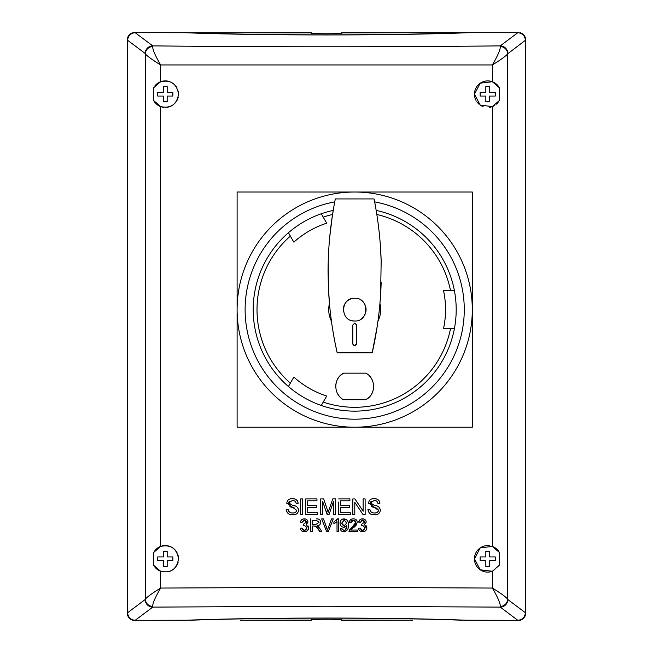<?xml version="1.0" encoding="UTF-8"?>
<svg xmlns="http://www.w3.org/2000/svg" width="653" height="653" viewBox="0 0 653 653"><rect width="100%" height="100%" fill="white"/><g stroke="black" fill="none" stroke-linecap="round" stroke-linejoin="round"><path stroke-width="0.98" d="M354.701 323.104L352.8 324.998L352.8 343.837L354.701 345.715L356.595 343.837L356.595 324.998L354.701 323.104M380.593 294.862L381.172 261.069C380.511 240.075 378.144 219.359 374.071 198.928L335.324 198.928C330.54 222.836 328.124 247.087 328.067 271.689L328.377 286.838L328.239 260.457M335.446 344.637L337.185 352.808C332.271 331.202 329.341 309.212 328.377 286.838L329.479 303.735M337.185 352.808L372.21 352.808L377.156 326.647M381.172 282.308C380.446 306.224 377.458 329.724 372.21 352.808M354.701 320.998C340.017 321.692 340.001 297.556 354.701 298.241C369.369 297.548 369.41 321.676 354.701 320.998A11.379 11.379 0 0 1 352.473 320.778M352.8 343.617A1.894 1.886 180 0 0 354.701 345.502A1.894 1.886 180 0 0 356.595 343.617L356.595 324.998M361.027 300.16A11.379 11.379 0 0 1 365.215 305.261M365.86 307.4A11.379 11.379 0 0 1 365.86 311.832M365.215 313.971A11.379 11.379 0 0 1 364.17 315.93M362.758 317.66A11.379 11.379 0 0 1 361.036 319.072M354.701 427.217A117.597 117.597 0 0 1 237.104 309.62A117.597 117.597 0 0 1 354.701 192.023A117.597 117.597 0 0 1 472.299 309.62A117.597 117.597 0 0 1 354.701 427.217L472.299 427.217L472.299 192.023L237.104 192.023L237.104 427.217L354.701 427.217M374.593 201.875A109.565 109.565 0 0 1 354.701 419.185A109.565 109.565 0 0 1 334.793 201.875M333.61 208.38L332.23 216.772M376.226 210.935L376.136 210.397A101.517 101.517 0 0 1 354.701 411.137A101.517 101.517 0 0 1 333.259 210.397M321.26 405.472L326.696 396.053C314.411 392.037 303.465 385.711 293.85 377.083L290.356 383.123A97.681 97.681 0 0 1 290.356 236.117L293.85 242.157C303.465 233.529 314.42 227.203 326.696 223.187L323.211 217.147A97.681 97.681 0 0 1 332.589 214.47M376.74 214.053L376.805 214.47A97.681 97.681 0 0 1 450.521 290.65L443.55 290.65C446.211 303.294 446.211 315.946 443.55 328.59L450.521 328.59A97.681 97.681 0 0 1 323.211 402.085M472.299 427.217L472.299 192.023L237.104 192.023M153.618 100.505A13.28 13.28 0 0 0 160.638 106.594C170.817 108.684 176.792 104.537 178.555 94.154C176.792 83.772 170.825 79.625 160.638 81.715L153.618 87.796L153.618 100.505L160.638 106.594A13.28 13.28 0 0 0 163.715 107.337M178.555 558.846C176.792 548.471 170.825 544.324 160.638 546.406L153.618 552.495L153.618 565.204L160.638 571.285C170.817 573.383 176.792 569.236 178.555 558.846A13.28 13.28 0 0 0 178.163 555.654M153.618 565.204A13.28 13.28 0 0 0 160.638 571.285L160.638 588.059L326.5 587.276L492.362 588.059C497.529 596.834 500.214 602.972 500.418 606.466L500.247 607.119L326.5 606.221L152.753 607.119A7.583 7.558 -126.9 0 1 145.178 599.544L145.35 599.152A7.583 7.314 14.1 0 0 152.582 606.466L152.753 607.119L135.179 620.301C130.6 619.819 128.078 617.297 127.596 612.734L127.596 40.266C128.078 35.703 130.6 33.181 135.179 32.699L184.497 32.699C260.343 35.686 392.657 35.686 468.503 32.699L517.821 32.699C522.4 33.181 524.922 35.703 525.404 40.266L507.65 53.848A7.583 7.314 -165.9 0 0 500.418 46.526C500.214 50.028 497.529 56.166 492.362 64.941L160.638 64.941C152.043 59.652 146.941 55.954 145.35 53.848L145.178 53.456A7.583 7.558 -53.1 0 1 152.753 45.881L152.582 46.526A7.583 7.314 165.9 0 0 145.35 53.848L145.35 599.152C146.941 597.046 152.043 593.348 160.638 588.059C155.471 596.834 152.786 602.972 152.582 606.466M489.277 545.663A13.28 13.28 0 0 0 474.445 558.846L480.216 569.8L492.362 571.285L499.382 565.204L499.382 552.495L492.362 546.406L480.208 547.9L474.445 558.846A13.28 13.28 0 0 0 492.362 571.285L492.362 588.059C500.957 593.348 506.059 597.046 507.65 599.152L507.822 599.544A7.583 7.558 126.9 0 1 500.247 607.119L517.821 620.301L468.503 620.342L519.927 620.342L462.006 620.211C388.086 617.477 264.914 617.477 190.994 620.211L133.073 620.342L190.994 620.211M489.285 107.337A13.28 13.28 0 0 0 492.362 106.594L499.382 100.505L499.382 87.796L492.362 81.715L480.208 83.2L474.445 94.154L480.216 105.1L492.362 106.594A13.28 13.28 0 0 0 494.533 105.549M343.87 531.811C347.265 531.02 348.784 528.742 348.408 524.955C348.694 521.527 347.241 519.486 344.041 518.817C341.495 519.07 340.164 520.506 340.05 523.126C340.156 525.575 341.413 526.963 343.829 527.273L346.857 525.6C347.127 528.187 346.139 529.828 343.902 530.53L341.788 528.522L340.295 528.644C340.605 530.669 341.797 531.722 343.87 531.811L344.841 531.697M357.395 531.583L357.395 530.081L351.143 530.089L357.346 522.351C357.077 520.041 355.754 518.866 353.379 518.817C350.971 518.898 349.6 520.131 349.265 522.498L350.865 522.678L353.346 520.098L355.754 522.318L348.98 531.599L357.395 531.583L348.98 531.599M363.027 514.572L354.783 502.296L354.799 514.588L352.84 514.588L352.808 498.941L354.922 498.933L363.166 511.209L363.141 498.916L365.117 498.916L365.149 514.572L363.027 514.572L365.149 514.572M328.924 510.107L332.744 498.916L335.495 498.916L335.52 514.564L333.561 514.572L333.536 501.471L329.014 514.572L327.153 514.58L322.582 501.275L322.606 514.588L320.639 514.588L320.615 498.941L323.708 498.933L328.157 512.327L329.985 506.997M300.649 514.588L300.617 498.941L302.698 498.933L302.731 514.588L300.649 514.588L300.617 498.941L302.698 498.933L302.731 514.588M294.299 498.892L292.275 498.663C289.14 498.598 287.32 500.051 286.798 503.006L296.666 510.311C296.201 512.213 294.903 513.103 292.781 512.98C290.169 513.054 288.626 511.854 288.153 509.389L286.194 509.56C286.789 513.209 289.018 514.972 292.87 514.85C296.193 514.858 298.119 513.291 298.666 510.156C297.972 507.12 295.915 505.52 292.503 505.357L288.765 502.867L292.364 500.525C294.527 500.435 295.801 501.439 296.176 503.512L298.16 503.349C297.621 500.165 295.662 498.598 292.275 498.663L290.471 498.859M305.628 498.941L316.958 498.916L316.958 500.778L307.702 500.794L307.71 505.577L316.37 505.561L316.37 507.422L307.718 507.438L307.726 512.727L317.342 512.711L317.342 514.572L305.653 514.588L305.628 498.941M338.572 498.941L349.902 498.916L349.902 500.778L340.646 500.794L340.662 505.577L349.314 505.561L349.322 507.422L340.662 507.438L340.67 512.727L350.286 512.711L350.294 514.572L338.605 514.588L338.581 502.067M376.03 498.892L374.03 498.663C370.896 498.598 369.067 500.043 368.553 503.006L378.422 510.311C377.948 512.213 376.659 513.103 374.536 512.98C371.924 513.054 370.382 511.854 369.908 509.389L367.941 509.56C368.545 513.217 370.773 514.972 374.626 514.85C377.94 514.858 379.875 513.291 380.413 510.156C379.719 507.12 377.671 505.52 374.259 505.357L370.512 502.867L374.12 500.525C376.283 500.435 377.548 501.439 377.924 503.512L379.907 503.349C379.377 500.165 377.41 498.598 374.03 498.663L372.218 498.859M306.257 524.71L307.996 522.114C307.702 520 306.461 518.898 304.274 518.817C302.151 518.931 300.886 520.033 300.47 522.122L302.029 522.408L304.314 520.098L306.396 522.082L303.555 524.204L303.376 525.575L304.478 525.412L306.975 527.877L304.363 530.53L301.874 528.024L300.315 528.244C300.715 530.505 302.07 531.697 304.371 531.811C306.934 531.664 308.355 530.342 308.649 527.836L306.257 524.71M312.942 525.983L314.264 525.983C316.803 526.873 318.623 528.742 319.741 531.583L321.856 531.575L319.627 528.122L317.227 525.779C319.382 525.567 320.574 524.424 320.794 522.343C320.435 519.804 318.925 518.645 316.256 518.874L317.897 518.964M312.322 525.983L312.33 531.599L310.648 531.599L310.624 518.882M328.141 528.114L331.569 518.866L333.275 518.866L328.32 531.591L326.606 531.591L321.651 518.882L323.464 518.882L327.447 530.187L327.961 528.628M364.488 524.71L366.227 522.114C365.933 520 364.692 518.898 362.513 518.817C360.391 518.931 359.117 520.033 358.701 522.122L360.26 522.408L362.546 520.098L364.635 522.082L361.786 524.204L361.615 525.575L362.709 525.412L365.207 527.877L362.603 530.53L360.105 528.024L358.546 528.244C358.946 530.505 360.301 531.697 362.603 531.811C365.166 531.673 366.594 530.342 366.88 527.836L364.488 524.71M338.581 531.591L338.556 518.809L337.544 518.817L338.556 518.809L337.544 518.817L333.871 522.025L333.879 523.535L337.005 521.641L337.021 531.591L338.581 531.591L337.021 531.591M499.382 552.495A13.28 13.28 0 0 0 492.362 546.406L492.362 106.594M499.382 87.796A13.28 13.28 0 0 0 474.837 97.346A13.28 13.28 0 0 0 475.98 100.35M178.555 94.154A13.28 13.28 0 0 0 178.163 90.955M177.012 87.943A13.28 13.28 0 0 0 176.179 86.571M175.184 85.306A13.28 13.28 0 0 0 172.784 83.2M169.968 81.731A13.28 13.28 0 0 0 154.924 85.845M177.012 552.642A13.28 13.28 0 0 0 154.924 550.536M468.503 620.301C392.657 617.314 260.343 617.314 184.497 620.301L135.179 620.301M476.821 101.729A13.28 13.28 0 0 0 478.943 104.113M480.216 105.1A13.28 13.28 0 0 0 483.032 106.57M496.46 104.153A13.28 13.28 0 0 0 498.076 102.464M480.135 92.253L480.135 96.048L485.824 96.048L485.824 101.737L489.619 101.737L489.619 96.048L495.309 96.048L495.309 92.253L489.619 92.253L489.619 86.563L485.824 86.563L485.824 92.253L480.135 92.253M480.135 556.952L480.135 560.747L485.824 560.747L485.824 566.437L489.619 566.437L489.619 560.747L495.309 560.747L495.309 556.952L489.619 556.952L489.619 551.263L485.824 551.263L485.824 556.952L480.135 556.952M169.968 571.269A13.28 13.28 0 0 0 172.776 569.808M175.184 567.694A13.28 13.28 0 0 0 176.171 566.437M177.012 565.057A13.28 13.28 0 0 0 178.163 562.062M157.691 556.952L157.691 560.747L163.381 560.747L163.381 566.437L167.176 566.437L167.176 560.747L172.865 560.747L172.865 556.952L167.176 556.952L167.176 551.263L163.381 551.263L163.381 556.952L157.691 556.952M166.89 107.329A13.28 13.28 0 0 0 172.776 105.109M175.184 102.994A13.28 13.28 0 0 0 176.171 101.746M177.012 100.366A13.28 13.28 0 0 0 178.163 97.37M157.691 92.253L157.691 96.048L163.381 96.048L163.381 101.737L167.176 101.737L167.176 96.048L172.865 96.048L172.865 92.253L167.176 92.253L167.176 86.563L163.381 86.563L163.381 92.253L157.691 92.253M507.822 599.544L525.404 612.734L525.404 40.266M525.404 612.734C524.922 617.297 522.4 619.819 517.821 620.301M184.497 32.699L133.073 32.658C130.094 33.499 128.208 35.417 127.417 38.421L127.417 614.579C128.208 617.583 130.094 619.501 133.073 620.342M240.328 620.211L311.04 620.097C308.608 618.954 344.474 618.962 341.96 620.097L412.672 620.211M311.22 620.35L241.969 620.211M411.031 620.211L341.78 620.35M462.006 620.211L468.503 620.342M127.417 614.579L127.417 38.421M468.503 32.699L462.006 32.789C388.086 35.523 264.914 35.523 190.994 32.789L184.497 32.658M133.073 32.658L311.04 32.903C308.526 34.038 344.392 34.046 341.96 32.903L468.503 32.658M341.78 32.65L411.031 32.789M241.969 32.789L311.22 32.65M519.927 620.342C522.906 619.501 524.792 617.583 525.583 614.579L525.583 38.421C524.792 35.417 522.906 33.499 519.927 32.658M525.583 614.579L525.583 38.421M135.179 32.699L152.753 45.881C268.587 47.081 384.413 47.081 500.247 45.881A7.583 7.558 53.1 0 1 507.822 53.456M152.582 46.526C152.786 50.028 155.471 56.166 160.638 64.941L160.638 81.715M517.821 32.699L500.247 45.881L500.418 46.526M500.418 606.466A7.583 7.314 165.9 0 0 507.65 599.152L507.65 53.848C506.059 55.954 500.957 59.652 492.362 64.941L492.362 81.715M332.916 330.949L333.822 336.173M333.903 336.654L334.924 342.041M332.189 217.049L329.675 237.488M381.172 261.069L380.373 245.373M343.56 373.157C333.267 378.234 333.275 394.641 343.56 399.709L365.835 399.709C376.128 394.641 376.12 378.234 365.835 373.157L343.56 373.157L340.376 375.508M321.26 213.768L323.211 217.147M290.356 383.123L288.406 386.503M290.356 236.117L288.406 232.737M454.423 328.59L450.521 328.59M450.521 290.65L454.423 290.65M331.316 320.239L331.446 321.227A25.981 25.981 0 0 1 329.455 303.457M317.807 392.641L313.481 390.584M309.261 388.29L305.188 385.792M301.229 383.074L298.731 381.189M445.044 300.054L445.419 304.829M445.55 309.636L445.419 314.403M445.044 319.195L444.66 322.304M301.245 236.157L305.188 233.439M309.285 230.933L313.481 228.656M317.823 226.591L320.705 225.367M338.385 377.858L337.83 378.732M337.732 378.903L336.907 380.568M336.54 381.54L336.246 382.511M336.017 383.515L335.854 384.486M335.764 385.466L335.732 386.437M335.764 387.417L335.822 388.078M337.34 393.245L337.83 394.143M337.936 394.314L338.997 395.849M339.666 396.632L340.376 397.359M365.835 399.709L369.018 397.367M371.01 395.016L371.565 394.143M371.663 393.971L372.488 392.298M372.855 391.335L373.149 390.363M373.377 389.359L373.54 388.388M373.63 387.409L373.663 386.437M373.63 385.458L373.573 384.797M372.055 379.63L371.565 378.732M371.459 378.552L370.398 377.026M369.729 376.242L369.018 375.508M343.535 311.84A11.379 11.379 0 0 1 343.315 309.628M343.535 307.408A11.379 11.379 0 0 1 354.701 298.241M377.94 321.235A25.981 25.981 0 0 0 379.94 303.449M288.153 509.389L286.202 509.683M286.218 509.83L287.426 512.866M289.426 514.286L290.463 514.605M290.552 514.621L294.862 514.597M298.65 509.813L298.568 509.234M294.732 505.879L292.919 505.446M289.81 504.532L288.879 503.569M288.846 503.471L288.765 502.957M288.797 502.475L288.993 501.888M289.099 501.724L289.573 501.251M293.23 500.573L294.846 501.096M297.637 501.259L297.27 500.688M296.576 499.961L295.434 499.276M295.254 499.194L294.372 498.916M288.112 500.035L287.255 501.112M286.806 502.867L286.912 503.847M289.785 506.736L294.299 507.952M296.658 510.434L296.593 510.915M296.576 510.964L296.323 511.536M296.307 511.56L295.956 511.976M294.095 512.858L292.577 512.972M289.034 511.642L288.626 511.087M288.438 510.687L288.3 510.279M305.653 514.588L305.653 511.462M307.71 505.577L316.37 505.561M331.724 501.904L332.744 498.916M335.495 498.916L335.52 514.564L333.561 514.572M333.495 501.471L331.887 506.173M327.528 514.58L325.447 509.544M324.443 506.573L322.582 501.275L322.606 514.588M320.623 502.067L320.615 498.941L323.708 498.933M325.814 505.193L327.806 511.144M328.108 512.115L327.814 511.168M328.549 511.234L328.402 511.683M349.322 507.422L340.662 507.593M340.646 500.794L340.662 505.577M363.141 498.916L363.729 498.916M364.301 498.916L365.117 498.916M354.922 498.933L356.946 501.961M354.799 512.099L354.799 514.588L352.84 514.588M367.966 509.83L369.174 512.866M371.157 514.278L376.61 514.597M380.397 509.813L380.324 509.234M376.299 505.83L374.675 505.446M371.565 504.532L370.635 503.569M370.602 503.471L370.52 502.957M370.553 502.475L370.749 501.888M370.855 501.724L371.32 501.251M374.977 500.573L376.601 501.096M379.393 501.259L379.026 500.688M378.324 499.961L377.189 499.276M376.985 499.186L376.136 498.916M369.859 500.035L369.002 501.112M368.553 502.867L368.659 503.838M371.32 506.655L376.316 508.042M377.801 508.793L378.16 509.267M378.414 510.434L378.348 510.915M378.332 510.964L378.079 511.536M378.063 511.56L377.703 511.976M375.842 512.858L374.618 512.98M371.418 512.164L371.01 511.862M370.79 511.642L370.382 511.087M370.194 510.687L370.055 510.279M369.288 509.446L369.908 509.389M379.907 503.349L377.924 503.512M308.649 527.836L308.485 526.783M308.477 526.759L308.028 525.82M302.984 531.599L305.816 531.591M305.898 531.566L307.359 530.718M307.383 530.693L308.575 528.652M302.135 528.963L301.874 528.024L300.315 528.244L300.731 529.665M306.224 529.746L304.282 530.522M303.237 530.277L302.617 529.787M306.804 526.906L306.975 527.877M303.376 525.575L304.478 525.412L303.376 525.575L303.653 524.204M306.306 521.412L306.363 522.498M306.339 522.612L306.175 523.053M304.902 520.18L305.751 520.604M303.425 520.261L304.314 520.098M305.669 519.029L303.114 518.972M302.935 519.029L301.719 519.715M300.862 520.849L300.47 522.122L302.029 522.408M307.718 520.808L306.845 519.69M318.574 526.775L317.227 525.812M315.293 526.073L316.207 526.547M318.313 529.346L318.631 529.852M318.901 530.269L319.186 530.718M321.856 531.575L321.431 531.583M310.648 531.599L310.64 529.052M312.314 524.473L315.921 524.465L312.314 524.473L312.305 520.278L316.33 520.27L312.305 520.433M316.33 520.27L319.056 522.343L315.921 524.465M330.704 521.2L331.569 518.866M330.173 526.824L328.32 531.591M323.464 518.882L326.867 528.31M350.988 521.755L350.865 522.678L349.714 522.547M351.143 530.089L351.436 529.648M354.204 527.159L355.771 525.673M355.787 525.649L356.636 524.579M357.06 520.931L356.154 519.715M353.379 518.817L352.057 518.996M349.592 521.11L349.265 522.498M351.004 521.69L351.543 520.792M352.351 520.27L353.346 520.098M354.155 520.212L355.003 520.67M355.028 520.686L355.575 521.429M355.714 521.869L355.673 522.939M355.656 523.004L355.444 523.559M355.403 523.649L354.669 524.653M353.779 525.559L349.412 529.934M366.88 527.836L366.26 525.82M360.929 531.501L364.048 531.591M364.129 531.566L365.59 530.718M365.623 530.693L366.806 528.652M358.856 528.195L358.962 529.656M364.456 529.746L362.521 530.522M361.468 530.277L360.856 529.787M360.366 528.963L360.105 528.024M365.035 526.906L365.207 527.877M361.615 525.575L362.709 525.412L361.648 525.298M364.537 521.412L364.594 522.498M364.57 522.604L364.407 523.061M361.664 520.261L363.982 520.604M363.901 519.029L361.346 518.972M361.174 519.029L359.95 519.715M359.101 520.849L359.077 522.196M365.949 520.808L365.076 519.698M337.005 521.649L335.552 522.718M334.328 523.339L333.871 523.233M337.372 519.102L336.132 520.547M334.826 523.11L335.528 522.735M346.857 525.6L345.404 530.04M342.009 529.297L341.307 528.563M340.36 529.02L340.515 529.591M341.184 530.758L342.564 531.615M348.229 527.436L348.269 522.824M346.906 519.992L346.082 519.38M346.008 519.339L342.441 519.127M342.417 519.135L341.119 520.082M340.05 523.126L340.091 523.714M341.037 526L341.495 526.44M343.829 527.273L344.392 527.216M345.519 526.832L346.261 526.294M346.286 526.269L346.825 525.6M343.38 525.779L341.65 523.175L344.221 520.098L346.678 523.045L344.196 525.91L341.65 523.175L344.221 520.098L346.678 523.045M160.638 106.594L160.638 546.406M127.596 612.734L145.178 599.544M145.178 53.456L127.596 40.266M240.328 32.789L190.994 32.789M462.006 32.789L412.672 32.789"/></g></svg>
